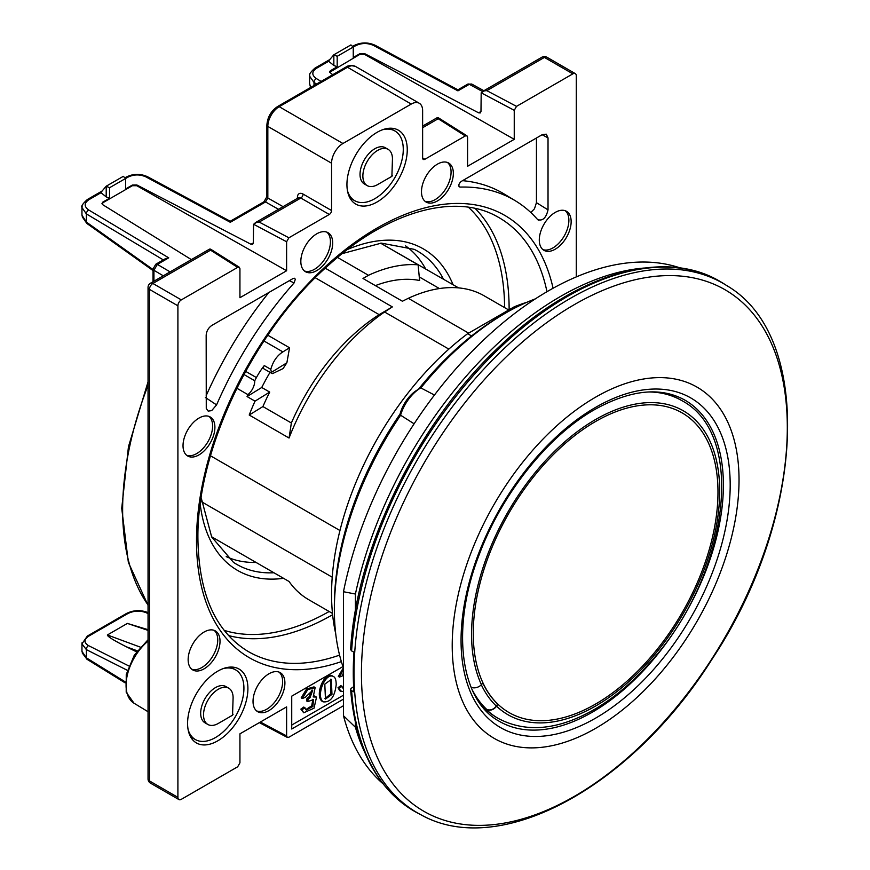 <?xml version="1.0" encoding="UTF-8"?>
<svg xmlns="http://www.w3.org/2000/svg" width="870" height="870" viewBox="0 0 870 870"><rect width="100%" height="100%" fill="white"/><g stroke="black" fill="none" stroke-linecap="round" stroke-linejoin="round"><path stroke-width="1.3" d="M391.892 176.349L377.656 184.57A20.923 12.082 -60 0 1 367.194 185.604A20.923 12.082 -60 0 1 365.356 165.093A20.923 12.082 -60 0 1 383.333 148.422A20.923 12.082 -60 0 1 388.129 149.357A20.923 12.082 -60 0 1 392.457 158.938L391.892 176.349L392.457 175.37M367.194 185.604L364.356 183.961A20.923 12.082 -60 0 1 362.518 163.451A20.923 12.082 -60 0 1 380.484 146.78A20.923 12.082 -60 0 1 385.279 147.715L388.129 149.357M382.506 129.76A40.237 23.229 -60 0 1 385.714 129.195A40.237 23.229 -60 0 1 394.936 130.989A40.237 23.229 -60 0 1 394.936 177.458A40.237 23.229 -60 0 1 354.699 200.687A40.237 23.229 -60 0 1 347.424 190.541M232.54 715.205L218.316 723.427A20.923 12.082 -60 0 1 207.854 724.46A20.923 12.082 -60 0 1 206.016 703.95A20.923 12.082 -60 0 1 223.981 687.278A20.923 12.082 -60 0 1 228.777 688.213A20.923 12.082 -60 0 1 233.106 697.794L232.54 715.205L233.106 714.226M207.854 724.46L205.005 722.818A20.923 12.082 -60 0 1 203.167 702.297A20.923 12.082 -60 0 1 221.132 685.636A20.923 12.082 -60 0 1 225.928 686.571L228.777 688.213M223.155 668.617A40.237 23.229 -60 0 1 226.363 668.051A40.237 23.229 -60 0 1 235.585 669.846A40.237 23.229 -60 0 1 235.585 716.314A40.237 23.229 -60 0 1 195.348 739.543A40.237 23.229 -60 0 1 188.072 729.397M255.019 401.157L247.058 396.557L261.739 387.487L269.711 392.087L255.019 401.157A175.457 101.301 120 0 0 249.211 415.023L289.047 438.023L291.363 422.994A159.351 92.002 120 0 1 379.157 314.646L392.359 306.914L325.271 268.188M263.969 340.975L282.88 351.893C277.062 355.558 273.028 361.376 270.787 369.348L271.407 372.36A2.414 1.392 120 0 0 271.908 373.447A2.414 1.392 120 0 0 272.962 373.415L283.087 368.586A159.351 92.002 120 0 1 286.872 362.801L271.407 372.36M271.908 373.447L263.936 368.847A2.414 1.392 -60 0 1 264.273 365.574A48.285 27.883 120 0 0 256.411 377.58L245.623 371.349M315.288 277.769L379.157 314.646M267.819 335.233L289.547 347.772L286.872 362.801M270.005 372.36A159.351 92.002 120 0 0 261.739 387.487M269.711 392.087A159.351 92.002 120 0 0 262.914 406.562L291.363 422.994M458.566 287.883L383.822 245.035M508.722 309.981L484.166 295.811A175.457 101.301 120 0 0 408.313 298.301L402.418 301.237L362.986 278.465L368.478 275.301L337.527 257.433M448.844 349.109L384.573 312.004L392.359 306.914M408.313 298.301L468.636 333.123M210.507 455.793L339.952 530.526M332.22 577.201L201.612 501.794M282.88 351.893L289.547 347.772M249.211 415.023L262.914 406.562M380.592 243.176L418.111 264.828L419.612 280.51A159.351 92.002 120 0 0 375.372 285.621M247.058 396.557A175.457 101.301 -60 0 1 247.928 394.632A12.071 6.971 -60 0 0 254.736 380.745A175.457 101.301 -60 0 1 256.411 377.58M254.736 380.745L243.915 374.502M418.111 264.828A175.457 101.301 120 0 0 368.478 275.301M211.562 536.746L289.047 581.486A175.457 101.301 120 0 0 308.719 599.702L332.471 613.415M236.825 388.227L247.928 394.632M384.573 312.004A175.457 101.301 120 0 0 289.047 438.023M595.624 397.155A202.819 117.102 120 0 0 471.431 717.261A202.819 117.102 120 0 0 719.827 573.841A202.819 117.102 120 0 0 595.624 397.155M353.633 686.713L350.904 688.529L350.708 689.779L351.556 690.639A305.838 176.577 120 0 0 414.207 811.155A305.838 176.577 -60 0 1 351.6 690.671L351.556 690.639M335.689 633.523A225.352 130.108 -60 0 1 467.647 333.699L471.573 335.961M515.551 307.632L514.181 306.838A225.352 130.108 -60 0 1 526.948 302.26M514.181 306.838L467.647 333.699M350.621 649.455C356.439 546.806 418.927 420.569 501.446 344.64C576.342 273.582 663.799 247.787 720.045 281.434L720.088 281.467A305.838 176.577 120 0 0 720.045 281.434A305.838 176.577 120 0 0 492.387 355.112A305.838 176.577 120 0 0 351.556 650.88L351.6 650.901A305.838 176.577 -60 0 1 492.442 355.145A305.838 176.577 -60 0 1 720.088 281.467A305.838 176.577 -60 0 1 723.818 283.718L726.744 285.588C814.646 336.766 805.196 519.129 711.997 659.253C632.077 786.523 500.261 859.179 421.156 814.885A305.685 176.49 -60 0 1 354.71 692.335A305.685 176.49 -60 0 1 570.176 298.464A305.685 176.49 -60 0 1 726.744 285.588M421.156 814.885L418.078 813.287A305.838 176.577 -60 0 1 414.25 811.188A305.838 176.577 120 0 0 414.229 811.166L414.207 811.155C376.569 788.361 355.373 747.787 350.621 689.432M353.959 691.933L351.6 690.671A305.838 176.577 -60 0 1 351.6 690.66L353.959 691.933A305.718 176.512 -60 0 1 353.959 652.174L351.6 650.901M351.556 650.88L350.621 649.498M153.022 270.559L86.837 223.427A3.219 1.74 -54.5 0 1 86.369 222.089L153.022 269.548M148.041 613.557L145.779 612.545C139.733 610.359 133.741 610.696 127.814 613.578A3.219 1.86 -120 0 0 126.4 613.524C133.262 610.153 140.222 609.75 147.302 612.339L148.041 612.676M145.779 612.545A3.219 1.968 -65.8 0 1 147.302 612.339M127.814 613.578L88.74 636.133C83.846 639.504 83.77 642.669 88.512 645.616A3.219 2.066 116.8 0 0 86.369 649.629L81.954 643.854M457.903 89.817L457.946 90.861L373.6 45.479A3.219 1.827 -61.7 0 1 375.144 45.283L457.903 89.817M163.299 259.902L86.369 213.889A3.219 1.925 -59.1 0 1 88.686 209.975L168.726 257.835L165.583 258.586L155.773 264.252L153.022 269.004A3.219 1.86 180 0 0 153.925 270.298L153.925 281.217M81.954 643.8L82.15 642.473M309.589 83.737L310.753 87.391M124.921 177.839L126.4 176.98C133.36 173.608 140.396 173.521 147.508 176.708L230.267 221.241L230.3 222.285L145.964 176.904C139.907 174.228 133.915 174.304 127.988 177.132L125.617 178.502M137.253 650.814L126.367 646.791C113.622 640.331 107.293 636.394 107.391 634.969L140.244 647.106M148.041 630.38L127.379 623.42L148.041 629.673M483.883 90.719L471.66 84.02L469.311 84.303A3.219 1.86 -120 0 0 467.712 84.151L457.457 90.078M168.726 257.835L157.361 264.393A3.219 1.86 -120 0 0 155.773 264.252M247.906 688.594A42.652 24.632 120 0 0 239.076 669.063A42.652 24.632 120 0 0 196.413 693.694A42.652 24.632 120 0 0 196.413 742.947A42.652 24.632 120 0 0 229.288 731.518A42.652 24.632 120 0 0 247.906 688.594M407.258 149.738A42.652 24.632 -60 0 1 388.64 192.661A42.652 24.632 -60 0 1 355.765 204.091A42.652 24.632 -60 0 1 355.765 154.838A42.652 24.632 -60 0 1 398.416 130.217A42.652 24.632 -60 0 1 407.258 149.738M136.829 184.962L136.829 185.734L132.37 185.701L132.37 185.049L136.829 184.962L250.984 244.263L252.648 244.372L253.344 242.882L253.551 224.253L256.78 222.274L259.184 222.078L288.883 237.793L286.611 241.74L253.551 224.253M364.465 53.538L364.465 54.31L360.017 54.277L360.017 53.614L364.465 53.538L478.63 112.828L480.283 112.937L480.979 111.447L481.186 92.818L484.416 90.839L486.83 90.654L516.519 106.368L514.246 110.316L481.186 92.818M256.074 562.444A179.655 103.726 -60 0 1 226.211 556.615M405.594 245.895A179.655 103.726 -60 0 1 425.582 268.841M170.096 271.886L157.361 264.393L153.925 270.298L163.299 275.812M127.379 623.42L107.391 634.969M126.367 646.791L136.525 651.826M81.954 215.162L86.369 222.089L86.369 213.889L81.954 207.56L82.161 206.081M565.293 210.747A22.533 13.006 -60 0 1 568.882 220.306A22.533 13.006 -60 0 1 559.78 242.175A22.533 13.006 -60 0 1 542.869 249.57M571.155 221.622A22.533 13.006 120 0 0 566.49 211.301A22.533 13.006 120 0 0 543.957 224.308A22.533 13.006 120 0 0 543.957 250.332A22.533 13.006 120 0 0 561.313 244.296A22.533 13.006 120 0 0 571.155 221.622M209.039 416.425A22.533 13.006 -60 0 1 212.617 425.985A22.533 13.006 -60 0 1 203.526 447.865A22.533 13.006 -60 0 1 186.615 455.26M279.031 672.097A22.533 13.006 -60 0 1 282.619 681.656A22.533 13.006 -60 0 1 273.517 703.525A22.533 13.006 -60 0 1 256.617 710.931M284.903 682.972A22.533 13.006 120 0 0 280.227 672.651A22.533 13.006 120 0 0 257.694 685.669A22.533 13.006 120 0 0 257.694 711.682A22.533 13.006 120 0 0 275.061 705.646A22.533 13.006 120 0 0 284.903 682.972M326.837 232.138A22.533 13.006 -60 0 1 330.426 241.697A22.533 13.006 -60 0 1 321.324 263.577A22.533 13.006 -60 0 1 304.424 270.972M332.699 243.013A22.533 13.006 120 0 0 328.033 232.692A22.533 13.006 120 0 0 305.5 245.71A22.533 13.006 120 0 0 305.5 271.723A22.533 13.006 120 0 0 322.868 265.687A22.533 13.006 120 0 0 332.699 243.013M447.484 162.483A22.533 13.006 -60 0 1 451.073 172.042A22.533 13.006 -60 0 1 441.971 193.912A22.533 13.006 -60 0 1 425.071 201.318M214.161 630.369A22.533 13.006 -60 0 1 217.739 639.928A22.533 13.006 -60 0 1 208.648 661.809A22.533 13.006 -60 0 1 191.737 669.204M214.901 427.3A22.533 13.006 120 0 0 210.235 416.98A22.533 13.006 120 0 0 187.692 429.997A22.533 13.006 120 0 0 187.692 456.01A22.533 13.006 120 0 0 205.059 449.975A22.533 13.006 120 0 0 214.901 427.3M453.346 173.358A22.533 13.006 120 0 0 448.681 163.038A22.533 13.006 120 0 0 426.148 176.055A22.533 13.006 120 0 0 426.148 202.068A22.533 13.006 120 0 0 443.515 196.033A22.533 13.006 120 0 0 453.346 173.358M220.023 641.244A22.533 13.006 120 0 0 215.358 630.924A22.533 13.006 120 0 0 192.814 643.941A22.533 13.006 120 0 0 192.814 669.965A22.533 13.006 120 0 0 210.181 663.919A22.533 13.006 120 0 0 220.023 641.244M364.465 54.31L514.246 139.331L467.581 166.279L467.581 137.253L466.951 135.807L465.298 135.938L424.897 159.264A3.219 1.86 -60 0 1 423.288 159.427A3.219 1.86 -60 0 1 422.624 157.948L422.624 110.642A16.095 9.298 120 0 0 419.286 103.269A16.095 9.298 120 0 0 411.238 104.063L342.943 143.496A16.095 9.298 120 0 0 331.568 163.212L331.568 210.529A3.219 1.86 -60 0 1 329.284 214.466L288.883 237.793M302.325 698.534L305.261 697.359L312.721 690.214L309.992 697.762L308.132 698.947L307.784 701.622L313.504 699.567L312.863 706.483L306.305 710.04L303.815 707.027L300.879 709.115L303.684 712.78L314.016 708.213L316.549 697.066L313.2 696.946L315.157 687.55L307.719 689.616L302.325 698.534L301.183 697.87L306.588 688.953L314.016 686.887L315.157 687.55M304.946 707.68L302.021 709.768L300.879 709.115M343.476 669.411L339.463 677.088L338.332 676.436L343.367 667.801M339.463 677.088L342.399 675.914L343.476 672.586M312.036 690.019L308.85 697.109L306.99 698.284L308.132 698.947M343.476 688.605L340.953 685.582L338.017 687.67L339.691 690.671L343.476 691.704M342.095 686.245L339.159 688.322L338.017 687.67M331.97 694.412L325.456 699.088L324.804 684.135L331.361 679.416L331.97 694.412L330.828 693.76L324.923 698.643M307.784 701.622L306.653 700.97L308.002 699.926M312.852 699.328L311.732 705.809L305.794 709.605M336.19 684.766C336.19 680.318 335.352 677.621 333.688 676.653C325.51 671.618 315.592 695.837 323.118 701.84C330.382 702.59 334.732 696.892 336.19 684.766M330.741 679.198L330.828 693.76M343.476 688.192L342.932 688.159M333.688 676.653L332.547 676.001C324.369 670.966 314.451 695.184 321.976 701.187L323.118 701.84M343.476 695.195L291.733 725.069M314.146 695.891L315.843 696.663M306.653 700.97L306.99 698.284M342.943 666.583L291.733 696.152L291.733 729.006L343.476 699.132M136.829 185.734L286.611 270.755L239.935 297.703L239.935 268.678L239.304 267.231L237.662 267.373L181.319 299.889A4.829 2.784 120 0 0 177.904 305.805L177.904 797.355A4.829 2.784 120 0 0 178.905 799.563A4.829 2.784 120 0 0 181.319 799.323L237.662 766.796L239.935 762.849L239.935 733.834L286.611 706.886L286.611 735.911L287.307 737.401L288.883 737.227L343.476 705.711M237.662 267.373L209.648 249.592L210.453 250.223L152.87 283.468A4.829 2.784 120 0 0 149.455 289.384L149.455 780.923A4.829 2.784 120 0 0 150.456 783.13A4.829 4.829 0 0 1 148.041 778.954A4.829 2.784 0 0 0 149.455 780.923L177.904 797.355M465.298 135.938L437.284 118.168L438.088 118.798L422.624 127.727M191.367 259.608L102.693 204.678L102.79 202.123L101.899 203.776M132.37 185.701L102.79 202.786M286.611 270.755L286.611 241.74M360.017 54.277L329.545 72.34M514.246 139.331L514.246 110.316M332.71 74.722L329.491 72.003L330.426 70.698L337.19 66.794L337.19 56.311L353.253 47.034L353.253 57.518L360.017 53.614M576.277 276.899L576.277 75.81A4.829 2.784 120 0 0 575.277 73.602A4.829 2.784 120 0 0 572.862 73.841L516.519 106.368M458.958 186.343L460.099 187.083C458.164 185.952 458.49 184.092 461.078 181.525L542.325 134.611L546.284 134.176L548.024 137.895L548.024 209.877C546.088 218.033 542.619 221.263 537.606 219.555A273.365 157.829 120 0 0 515.453 200.839A273.365 157.829 120 0 0 460.099 187.083L459.295 186.811M205.385 397.481L216.576 404.898L211.66 410.651L208.158 411.097L206.266 408.432L206.168 335.265C206.505 331.078 208.408 327.794 211.856 325.413L293.103 278.498L294.538 278.259L295.332 279.27L294.082 282.935L289.34 280.673M538.421 220.197L537.606 219.555M530.798 212.498L534.463 208.8L536.442 202.666L536.442 138.015M462.557 180.666A273.637 157.992 -60 0 1 504.208 194.021L515.453 200.839M216.576 404.898A273.365 157.829 -60 0 1 294.082 282.935M268.863 292.494A273.637 157.992 120 0 0 206.168 395.709M132.37 185.049L125.617 188.942L125.617 178.459L109.544 187.735L109.544 198.219L102.79 202.123M337.19 56.311L333.841 54.788L328.458 61.117L333.841 65.468L333.841 54.788L350.914 44.925L353.253 47.034M125.617 178.459L123.279 176.349L106.205 186.213L100.822 192.542L106.205 196.903L106.205 186.213L109.544 187.735M333.841 65.468L337.19 66.794M106.205 196.903L109.544 198.219M339.159 688.322L340.833 691.335M302.021 709.768L303.684 712.78M644.365 268.025A301.009 173.782 120 0 0 355.417 594.025L355.417 610.74M355.417 722.665L355.417 727.255A301.009 173.782 120 0 0 364.758 752.322M680.471 268.036A299.53 172.934 -60 0 0 343.476 591.731L343.476 715.749A299.53 172.934 -60 0 0 382.822 783.598M419.666 388.575L420.949 387.792M400.515 415.349L400.037 414.066A26.307 15.192 -60 0 1 417.187 390.043L420.482 388.074A31.135 17.976 120 0 0 400.548 415.229M535.311 298.878A242.251 139.863 120 0 0 505.666 313.015A242.251 139.863 120 0 0 420.928 387.824M418.383 389.325A237.423 137.079 -60 0 1 502.251 314.983M400.57 415.197L414.098 423.799M400.591 415.251A242.251 139.863 120 0 0 334.363 609.707A242.251 139.863 120 0 0 343.476 668.084M434.445 395.034L420.862 387.922M343.476 591.731L355.417 594.025M355.417 727.255L343.476 715.749M334.363 605.77A237.423 137.079 -60 0 1 400.037 414.066M478.413 701.198A183.505 105.944 120 0 0 497.194 717.804L498.184 718.381C525.154 732.757 556.224 730.343 591.382 711.149C612.469 699.36 632.359 682.765 651.043 661.363C727.809 576.701 747.95 434.935 681.688 400.548A183.505 105.944 120 0 0 649.031 391.957M681.688 400.548L680.688 399.972A183.505 105.944 120 0 0 657.35 392.076L657.285 392.044M482.883 683.102A173.043 99.909 120 0 0 497.683 704.069L497.912 704.2A173.043 99.909 120 0 0 703.993 565.794A173.043 99.909 120 0 0 600.604 418.709A173.043 99.909 120 0 0 482.991 682.983A173.043 99.909 120 0 0 497.912 704.2L496.542 706.168A8.047 6.503 133.7 0 1 486.308 709.463A183.505 105.944 -60 0 1 474.422 694.401M471.105 687.267A8.047 6.09 -25 0 0 481.425 684.657L482.991 682.983M497.683 704.069L496.313 706.038A7.721 6.242 133.7 0 1 486.493 709.202L486.308 709.463A183.505 105.944 120 0 0 498.184 718.381M472.084 689.573A183.178 105.759 120 0 0 486.493 709.202M264.273 365.574L270.787 369.348M498.934 721.089A185.473 107.086 120 0 0 592.242 712.236A185.473 107.086 120 0 0 713.563 548.274A185.473 107.086 120 0 0 684.407 399.841C660.178 386.628 630.261 389.869 594.623 409.585C548.067 435.913 501.979 493.562 479.403 554.146C450.279 628.379 460.382 700.328 498.934 721.089M595.624 407.367A190.302 109.87 -60 0 1 712.16 573.156A190.302 109.87 -60 0 1 479.087 707.723A190.302 109.87 -60 0 1 595.624 407.367M574.374 304.609A301.129 173.859 120 0 0 389.967 779.879A301.129 173.859 120 0 0 758.781 566.957A301.129 173.859 120 0 0 574.374 304.609M88.512 645.616L128.847 665.974M127.346 670.302L86.369 649.629L86.369 657.829L125.226 681.862M125.182 682.896L87.011 659.286A3.219 1.892 -58.3 0 1 86.369 657.829L81.954 651.38L81.954 643.669M316.604 84.02L314.016 82.465A3.219 1.925 -59.1 0 1 316.321 78.55L321.117 81.41M328.664 61.27L316.56 68.262A3.219 1.86 -120 0 0 314.973 68.11C310.405 72.232 308.622 74.907 309.655 76.125M314.016 85.51L314.016 82.465L309.589 76.136L309.796 74.657M316.56 68.262C311.667 71.677 311.59 75.103 316.321 78.55M229.821 221.502L263.936 201.796A3.219 1.86 60 0 1 265.524 201.949L230.3 222.285M352.665 199.513A42.652 24.632 -60 0 1 350.849 199.469M391.957 128.271A42.652 24.632 -60 0 1 392.903 129.815M193.314 738.369A42.652 24.632 -60 0 1 191.498 738.325M232.605 667.116A42.652 24.632 -60 0 1 233.551 668.671M475.14 208.463A249.549 144.083 -60 0 1 509.124 309.753M332.612 614.72A249.549 144.083 -60 0 1 228.56 635.557M224.177 630.358A246.33 142.223 120 0 0 329.154 611.501M504.6 307.61A246.33 142.223 120 0 0 468.451 207.267M482.502 91.524L469.311 84.303L457.946 90.861M250.984 244.263L253.344 242.904M478.63 112.828L480.979 111.469M347.445 249.494A185.669 107.195 -60 0 1 453.063 284.707M283.544 578.311A185.669 107.195 -60 0 1 200.241 504.448M546.969 291.689A250.571 144.67 120 0 0 497.466 216.771C455.63 192.661 388.672 210.67 328.947 264.85C253.279 330.991 196.566 449.877 197.914 538.878C198.806 593.46 215.14 630.739 246.917 650.727A250.571 144.67 120 0 0 339.572 655.121M181.319 299.889L152.87 283.468A4.829 2.784 -120 0 0 150.456 283.228A4.829 4.829 0 0 0 148.041 287.404A4.829 2.784 0 0 0 149.455 289.384L177.904 305.805M575.277 73.602L546.817 57.17A4.829 2.784 120 0 0 544.403 57.409A4.829 2.784 -120 0 0 541.988 57.17L482.872 91.306M148.041 385.356A269.667 155.697 120 0 0 148.041 604.998M329.284 214.466L300.835 198.034A4.829 2.784 -120 0 0 298.421 197.794L298.366 198.697M298.106 197.979A3.219 1.86 0 0 0 297.42 197.381A8.047 4.644 60 0 1 303.108 194.097L331.568 210.529M259.184 222.078L300.835 198.034A3.219 1.86 120 0 0 303.108 194.097M331.568 163.212L267.829 126.411L267.829 198.012L283.065 206.658M278.498 209.3L265.524 201.949L267.829 198.012A3.219 1.86 180 0 1 266.883 196.707L266.883 125.095A3.219 1.86 180 0 0 267.829 126.411A16.095 9.298 -60 0 1 279.205 106.695L342.943 143.496M297.42 198.382L297.42 197.381M443.45 279.161A180.851 104.411 120 0 0 414.196 249.331L381.332 243.132L342.171 253.627M201.187 497.814L211.682 536.986L233.475 562.346A180.851 104.411 120 0 0 273.941 572.764M88.74 636.133A3.219 1.86 -120 0 0 87.337 636.079L82.008 643.789M147.508 176.708A3.219 1.827 118.3 0 0 145.964 176.904M126.4 176.98A3.219 1.86 60 0 1 127.988 177.132M373.6 45.479C367.553 42.793 361.561 42.869 355.634 45.708A3.219 1.86 -120 0 0 354.046 45.555C361.006 42.184 368.043 42.086 375.144 45.283M82.008 207.549C80.986 206.331 82.759 203.667 87.337 199.534A3.219 1.86 60 0 1 88.925 199.687C84.031 203.101 83.955 206.527 88.686 209.975M148.041 641.125A39.454 22.783 120 0 0 127.248 675.348A39.454 22.783 120 0 0 134.002 703.21L148.041 711.725M411.238 104.063L347.5 67.273A3.219 1.86 -120 0 0 345.89 67.11C347.728 65.468 350.947 65.261 355.547 66.468L419.286 103.269M266.883 125.095C267.46 117.178 271.038 111.001 277.595 106.531A3.219 1.86 60 0 1 279.205 106.695L347.5 67.273A16.095 9.298 -60 0 1 355.547 66.468M309.992 697.762L308.85 697.109M422.624 157.948L424.897 159.264M260.38 722.035L286.611 735.911M572.862 73.841L544.403 57.409L486.83 90.654M548.024 137.895L542.13 134.73M536.442 202.666L548.024 209.877M341.355 661.613A255.399 147.454 -60 0 1 196.5 540.846A255.399 147.454 -60 0 1 356.711 241.153A255.399 147.454 -60 0 1 553.081 288.22M330.426 70.698L330.426 71.351M101.029 192.694L88.925 199.687M355.634 45.708L353.253 47.078M481.425 684.657A175.457 101.301 -60 0 1 600.681 416.697A175.457 101.301 -60 0 1 705.505 565.826A175.457 101.301 -60 0 1 496.542 706.168M481.317 684.777A175.457 101.301 120 0 0 496.313 706.038M394.936 130.989L390.141 128.216M354.699 200.687L349.903 197.914M235.585 669.846L230.789 667.072M195.348 739.543L190.552 736.77M439.415 288.557L419.275 276.921M309.589 83.824L309.589 76.114M148.041 287.404L148.041 778.954M546.817 57.17A4.829 4.829 0 0 0 541.988 57.17M148.041 381.854L128.456 446.723L121.724 508.319L128.368 562.422L148.041 605.303M467.712 84.151L471.66 84.042M153.022 281.739L153.022 269.004M263.936 201.796L266.883 196.707M310.557 87.511L309.655 83.727M87.011 659.286L82.161 652.859M81.954 215.249L81.954 207.538M86.837 223.427L82.193 216.782M87.337 636.079L126.4 613.524M277.595 106.531L345.89 67.11M134.002 703.21L126.204 692.205L126.248 674.522L134.328 655.099L148.041 639.744M259.358 722.622L287.328 737.412M210.529 249.103L239.326 267.242M438.175 117.667L466.972 135.818M178.905 799.563L150.456 783.13M314.973 68.11L329.784 59.562M352.567 46.404L354.046 45.555M87.337 199.534L102.149 190.987M437.219 117.667L422.624 126.096M209.572 249.092L150.456 283.228M298.421 197.794L255.225 222.731"/></g></svg>

